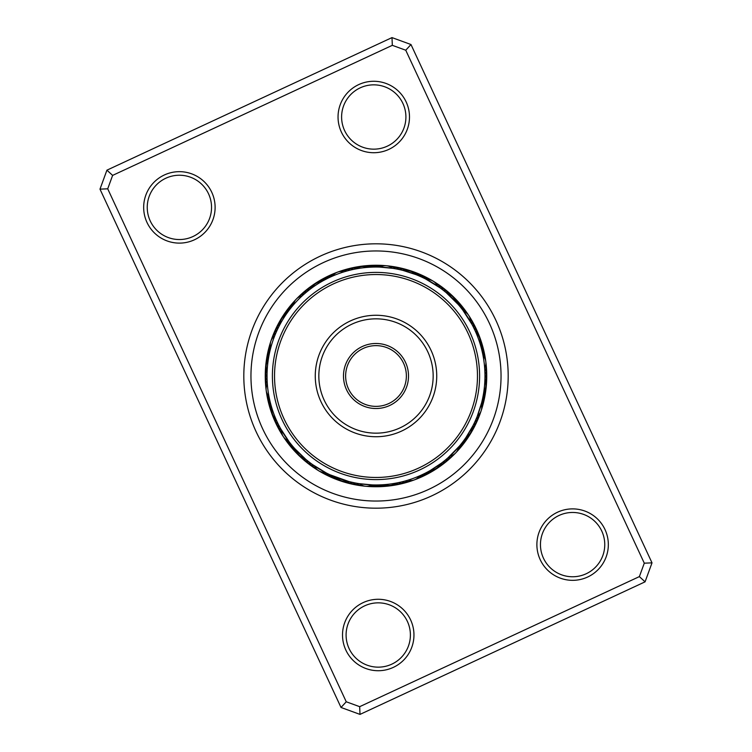 <?xml version="1.0" encoding="UTF-8"?>
<svg xmlns="http://www.w3.org/2000/svg" width="752" height="752" viewBox="0 0 752 752"><rect width="100%" height="100%" fill="white"/><g stroke="black" fill="none" stroke-linecap="round" stroke-linejoin="round"><path stroke-width="1.13" d="M363.178 602.606A35.729 35.729 0 0 1 410.63 619.939A35.729 35.729 0 0 1 393.305 667.391A35.729 35.729 0 0 1 345.845 650.066A35.729 35.729 0 0 1 363.178 602.606M391.801 664.157A32.157 32.157 0 0 0 407.396 621.443A32.157 32.157 0 0 0 364.682 605.839A32.157 32.157 0 0 0 349.088 648.553A32.157 32.157 0 0 0 391.801 664.157M164.331 174.99A35.729 35.729 0 0 1 211.782 192.324A35.729 35.729 0 0 1 194.458 239.785A35.729 35.729 0 0 1 146.997 222.451A35.729 35.729 0 0 1 164.331 174.99M192.944 236.542A32.157 32.157 0 0 0 208.548 193.828A32.157 32.157 0 0 0 165.835 178.233A32.157 32.157 0 0 0 150.24 220.947A32.157 32.157 0 0 0 192.944 236.542M358.695 84.609A35.729 35.729 0 0 1 406.155 101.934A35.729 35.729 0 0 1 388.822 149.394A35.729 35.729 0 0 1 341.37 132.061A35.729 35.729 0 0 1 358.695 84.609M387.318 146.161A32.157 32.157 0 0 0 402.912 103.447A32.157 32.157 0 0 0 360.199 87.843A32.157 32.157 0 0 0 344.604 130.557A32.157 32.157 0 0 0 387.318 146.161M557.542 512.215A35.729 35.729 0 0 1 605.003 529.549A35.729 35.729 0 0 1 587.669 577.01A35.729 35.729 0 0 1 540.218 559.676A35.729 35.729 0 0 1 557.542 512.215M586.165 573.767A32.157 32.157 0 0 0 601.76 531.053A32.157 32.157 0 0 0 559.056 515.458A32.157 32.157 0 0 0 543.452 558.172A32.157 32.157 0 0 0 586.165 573.767M320.258 256.141A132.183 132.183 0 0 1 495.859 320.258A132.183 132.183 0 0 1 431.742 495.859A132.183 132.183 0 0 1 256.141 431.742A132.183 132.183 0 0 1 320.258 256.141A132.183 132.183 0 0 1 495.859 320.258A132.183 132.183 0 0 1 431.742 495.859A132.183 132.183 0 0 1 256.141 431.742A132.183 132.183 0 0 1 320.258 256.141M106.925 170.168L391.999 37.6L410.977 44.528L652.012 562.853L645.075 581.832L360.001 714.4L341.023 707.472L99.988 189.147L106.925 170.168L112.621 175.395L107.715 188.818L346.249 701.776L359.672 706.673L639.379 576.605L644.285 563.182L405.751 50.224L392.328 45.327L112.621 175.395M392.328 45.327L391.999 37.6M410.977 44.528L405.751 50.224M652.012 562.853L644.285 563.182M645.075 581.832L639.379 576.605M107.715 188.818L99.988 189.147M360.001 714.4L359.672 706.673M346.249 701.776L341.023 707.472M329.301 275.58A110.751 110.751 0 0 0 275.58 422.699A110.751 110.751 0 0 0 422.699 476.42A110.751 110.751 0 0 0 476.42 329.301A110.751 110.751 0 0 0 329.301 275.58A110.751 110.751 0 0 1 476.42 329.301A110.751 110.751 0 0 1 422.699 476.42M270.043 350.573L269.883 351.24L270.043 350.573M269.31 353.854L269.169 354.53L269.31 353.854M268.558 357.839L268.314 359.343M289.482 309.758L291.137 307.653M287.48 312.456L287.076 313.02L287.48 312.456M279.199 325.983L278.832 326.697M323.821 280.346L327.458 278.447M326.791 278.776L324.469 279.988M310.482 288.928L309.298 289.84M355.856 268.915L358.619 268.426M437.495 286.042A10.716 10.716 0 0 0 426.91 279.659L425.284 278.813M424.372 278.362L422.004 277.225M421.327 276.915L418.939 275.852M403.222 270.494L415.828 274.574M470.432 321.64A10.716 10.716 0 0 0 463.674 311.29L462.565 309.824M461.944 309.016L460.309 306.966M446.312 292.754L458.137 304.4M457.648 303.836L455.891 301.9M483.01 355.461L482.831 354.53M482.483 352.885L481.769 349.812A10.716 10.716 -15.6 0 0 481.628 344.134A10.716 10.716 164.4 0 0 481.007 342.545M481.073 347.133L480.913 346.559A10.716 10.716 -17.4 0 0 480.594 340.891A10.716 10.716 162.6 0 0 479.926 339.321M480.133 343.899L479.955 343.335A10.716 10.716 0 0 0 476.148 333.07M477.379 415.941A10.716 10.716 0 0 0 481.252 404.2L481.712 402.423M483.188 395.58L482.54 398.87M484.88 380.183L484.739 382.994M450.016 455.975A10.716 10.716 0 0 0 458.598 447.073L459.782 445.673M460.431 444.883L462.057 442.834M462.518 442.242L464.087 440.146M472.801 426.017L466.024 437.401M424.542 473.553L421.12 475.189M425.209 473.224L427.531 472.012M441.518 463.072L430.464 470.376M396.144 483.085L393.381 483.574M314.505 465.958A10.716 10.716 0 0 0 325.09 472.341L326.716 473.187M348.778 481.506L329.996 474.775M330.673 475.085L331.294 475.377M333.747 476.439L334.386 476.702M290.056 442.984L290.479 443.53L290.056 442.984M292.161 445.607L292.603 446.133L292.161 445.607M305.688 459.246L294.812 448.671M269.348 398.334L269.47 398.908A10.716 10.716 -13.8 0 0 269.442 404.585A10.716 10.716 166.2 0 0 270.006 406.193M269.507 399.068L270.09 401.615M270.269 402.339L270.927 404.867M279.03 326.302L279.678 325.061M278.202 327.938L278.531 327.289L278.202 327.938M276.783 330.946L277.084 330.288L276.783 330.946M270.419 349.041L270.194 349.962M310.191 289.153L311.319 288.307M311.394 288.251L311.864 287.913A10.716 10.716 0 0 1 321.029 281.925M306.167 292.349L308.743 290.272M303.648 294.521L306.713 291.898M292.575 305.904L291.973 306.628M303.639 294.53L304.175 294.051L303.639 294.53M350.629 270.034L350.432 270.081A10.716 10.716 -119.3 0 0 342.367 270.607M347.405 270.852L347.208 270.908A10.716 10.716 58.9 0 0 339.161 271.679M344.209 271.773L344.012 271.839A10.716 10.716 0 0 0 332.422 276.125M394.593 268.633L396.182 268.925M379.863 267.101L392.911 268.351M425.773 279.067L439.911 287.743M473.093 326.537L474.841 330.147M462.903 310.266L471.871 324.215M484.955 377.589L484.946 378.247M484.814 370.238L484.955 374.261M482.728 354.013L482.963 355.217M472.97 425.698L472.322 426.939M472.275 427.033L472.012 427.54A10.716 10.716 0 0 1 466.353 436.912M475.208 421.073L474.672 422.229M476.533 418.018L474.916 421.712M481.581 402.959L477.304 416.129M448.352 457.479L445.287 460.102M459.425 446.096L447.825 457.949M397.996 482.718L395.571 483.198L398.005 482.718M401.371 481.966L401.568 481.919A10.716 10.716 60.7 0 0 409.633 481.393M404.595 481.148L404.792 481.092A10.716 10.716 -121.1 0 0 412.839 480.321M422.267 474.653L420.067 475.659M407.791 480.227L407.988 480.161A10.716 10.716 0 0 0 419.578 475.875M349.125 481.6L347.772 481.242M347.678 481.224L347.123 481.064A10.716 10.716 0 0 1 336.727 477.642M354.136 482.746L350.206 481.863M357.407 483.367L355.818 483.075M372.137 484.899L359.089 483.649M305.97 459.481L304.898 458.579M309.984 462.687L307.38 460.647M310.003 462.706L309.429 462.264L310.003 462.706M326.227 472.933L312.682 464.68M276.106 419.531L275.843 418.93A10.716 10.716 0 0 1 272.045 408.665M277.15 421.844L276.238 419.832M280.468 428.405L278.588 424.833M289.097 441.734L280.477 428.424M267.073 378.839L267.045 374.411M271.867 408.101L271.322 406.249M276.868 421.233L277.159 421.853M267.186 381.781L267.289 383.473M268.972 396.464L269.376 398.447M331.284 276.633L332.168 276.238M425.566 278.964L426.666 279.528M481.91 350.385L482.493 352.932M367.286 267.383A10.716 10.716 0 0 0 356.429 268.802L353.995 269.282M445.175 291.814L443.031 290.093M474.85 330.156L473.666 327.684M484.044 361.844A108.965 108.965 0 0 0 361.844 267.956A108.965 108.965 0 0 0 267.956 390.156A108.965 108.965 0 0 0 390.156 484.044A108.965 108.965 0 0 0 484.044 361.844M267.045 377.739L267.139 380.681A10.716 10.716 -18.2 0 0 266.105 388.699M484.852 370.943L484.673 367.991A10.716 10.716 0 0 0 483.066 355.734M430.971 470.075A10.716 10.716 0 0 0 440.136 464.087L440.587 463.758M440.663 463.702L442.176 462.574M326.434 473.036L325.334 472.472M459.575 445.917L458.776 446.867M392.375 268.276A10.716 10.716 0 0 0 380.07 267.11M395.655 268.821A10.716 10.716 84.6 0 0 388.079 266.029M398.917 269.47A10.716 10.716 -93.6 0 0 391.425 266.452M402.16 270.222A10.716 10.716 88.1 0 0 394.762 266.969M405.187 270.87A10.716 10.716 -90.1 0 0 398.081 267.599M407.199 270.682A10.716 10.716 -88.4 0 0 401.38 268.323M409.379 270.908A10.716 10.716 93.4 0 0 404.661 269.15M412.585 271.98A10.716 10.716 95.1 0 0 407.904 270.071M370.642 267.167A10.716 10.716 -94.5 0 0 365.049 266.217A10.716 10.716 85.5 0 0 363.366 266.518M374.007 267.054A10.716 10.716 -92.7 0 0 368.442 265.926A10.716 10.716 87.3 0 0 366.75 266.18M377.372 267.045A10.716 10.716 89 0 0 371.845 265.747A10.716 10.716 -91 0 0 370.144 265.945M380.38 266.941A10.716 10.716 -89.2 0 0 375.248 265.672A10.716 10.716 90.8 0 0 373.547 265.823M381.884 266.283A10.716 10.716 -87.4 0 0 378.651 265.7A10.716 10.716 92.6 0 0 376.949 265.794M383.088 265.945A10.716 10.716 -85.7 0 0 382.054 265.832A10.716 10.716 94.3 0 0 380.352 265.879M301.984 296.025A10.716 10.716 0 0 0 293.402 304.927M274.621 336.059A10.716 10.716 0 0 0 270.748 347.8M267.327 384.009A10.716 10.716 0 0 0 268.934 396.266M281.568 430.36A10.716 10.716 0 0 0 288.326 440.71M359.625 483.724A10.716 10.716 0 0 0 365.585 486.262M365.594 486.262A10.716 10.716 0 0 0 371.93 484.89M304.466 293.806A10.716 10.716 33.2 0 0 297.548 297.989M275.881 332.986A10.716 10.716 7.5 0 0 271.472 339.754M279.951 427.456A10.716 10.716 -43.9 0 0 282.489 435.126M311.789 464.031A10.716 10.716 -69.6 0 0 317.41 469.84M356.345 483.179A10.716 10.716 -95.4 0 0 363.921 485.971M447.534 458.194A10.716 10.716 -146.8 0 0 454.452 454.011M476.119 419.014A10.716 10.716 -172.5 0 0 480.528 412.246M484.861 371.319A10.716 10.716 161.8 0 0 485.895 363.301M472.049 324.544A10.716 10.716 136.1 0 0 469.511 316.874M440.211 287.969A10.716 10.716 110.4 0 0 434.59 282.16M307.004 291.663A10.716 10.716 -145 0 0 299.973 295.639M277.244 329.949A10.716 10.716 -170.8 0 0 272.628 336.586M267.045 377.363A10.716 10.716 163.5 0 0 265.766 385.334M278.428 424.504A10.716 10.716 137.8 0 0 280.731 432.24M309.128 462.029A10.716 10.716 112.1 0 0 314.571 468.007M353.083 482.53A10.716 10.716 86.4 0 0 360.575 485.548M444.996 460.337A10.716 10.716 35 0 0 452.027 456.361M474.756 422.051A10.716 10.716 9.2 0 0 479.372 415.414M484.955 374.637A10.716 10.716 -16.5 0 0 486.234 366.666M473.572 327.496A10.716 10.716 -42.2 0 0 471.269 319.76M442.872 289.971A10.716 10.716 -67.9 0 0 437.429 283.993M353.675 269.348A10.716 10.716 62.4 0 0 345.6 269.63M309.608 289.595A10.716 10.716 36.7 0 0 302.454 293.355M278.691 326.96A10.716 10.716 11 0 0 274.433 331.839M274.433 331.848A10.716 10.716 11 0 0 273.878 333.446M267.054 374.035A10.716 10.716 -14.7 0 0 265.531 381.969M276.99 421.496A10.716 10.716 -40.4 0 0 279.058 429.307M306.534 459.951A10.716 10.716 -66.1 0 0 311.789 466.09M349.84 481.778A10.716 10.716 -91.9 0 0 357.238 485.031M398.325 482.652A10.716 10.716 -117.6 0 0 406.4 482.37M442.392 462.405A10.716 10.716 -143.3 0 0 449.546 458.645M473.309 425.04A10.716 10.716 -169 0 0 477.567 420.161M477.567 420.152A10.716 10.716 -169 0 0 478.122 418.554M484.946 377.965A10.716 10.716 165.3 0 0 486.469 370.031M475.01 330.504A10.716 10.716 139.6 0 0 472.942 322.693M445.466 292.049A10.716 10.716 113.9 0 0 440.211 285.91M356.683 268.614A10.716 10.716 -115.8 0 0 348.862 268.746M312.005 287.631A10.716 10.716 -141.5 0 0 305.011 291.146M279.998 324.15A10.716 10.716 -167.3 0 0 275.232 330.344M267.007 370.933A10.716 10.716 167 0 0 265.4 378.594M275.608 418.723A10.716 10.716 141.3 0 0 277.479 426.328M304.09 458.053A10.716 10.716 115.6 0 0 309.072 464.087M346.813 481.13A10.716 10.716 89.9 0 0 353.919 484.401M395.317 483.386A10.716 10.716 64.2 0 0 403.138 483.254M439.995 464.369A10.716 10.716 38.5 0 0 446.989 460.854M472.002 427.85A10.716 10.716 12.7 0 0 476.768 421.656M484.993 381.067A10.716 10.716 -13 0 0 486.6 373.406M476.392 333.277A10.716 10.716 -38.7 0 0 474.521 325.672M447.91 293.947A10.716 10.716 -64.4 0 0 442.928 287.913M358.413 267.571A10.716 10.716 -114.1 0 0 352.152 267.975M313.105 285.948A10.716 10.716 -139.8 0 0 307.634 289.022M280.261 322.147A10.716 10.716 -165.5 0 0 276.67 327.299M266.377 369.025A10.716 10.716 168.8 0 0 265.371 375.22M274.207 417.275A10.716 10.716 143.1 0 0 275.984 423.291M302.201 457.357A10.716 10.716 117.4 0 0 306.412 462.001M344.801 481.318A10.716 10.716 91.6 0 0 350.62 483.677M393.587 484.429A10.716 10.716 65.9 0 0 399.848 484.025M438.895 466.052A10.716 10.716 40.2 0 0 444.366 462.978M471.739 429.853A10.716 10.716 14.5 0 0 475.33 424.701M485.623 382.975A10.716 10.716 -11.2 0 0 486.629 376.78M477.793 334.725A10.716 10.716 -36.9 0 0 476.016 328.709M449.799 294.643A10.716 10.716 -62.6 0 0 445.588 289.999M360.481 266.828A10.716 10.716 67.7 0 0 355.461 267.298M314.646 284.378A10.716 10.716 42 0 0 310.322 286.973M280.966 320.07A10.716 10.716 16.2 0 0 278.202 324.281M266.114 366.844A10.716 10.716 -9.5 0 0 265.447 371.836M273.023 415.424A10.716 10.716 -35.2 0 0 274.593 420.218M300.321 456.201A10.716 10.716 -60.9 0 0 303.817 459.839M342.621 481.092A10.716 10.716 -86.6 0 0 347.339 482.85M391.519 485.172A10.716 10.716 -112.3 0 0 396.539 484.702M437.354 467.622A10.716 10.716 -138 0 0 441.678 465.027M471.034 431.93A10.716 10.716 -163.8 0 0 473.798 427.719M485.886 385.156A10.716 10.716 170.5 0 0 486.553 380.164M478.977 336.576A10.716 10.716 144.8 0 0 477.407 331.782M451.679 295.799A10.716 10.716 119.1 0 0 448.183 292.161M363.827 266.405A10.716 10.716 69.4 0 0 358.789 266.716M317.485 282.545A10.716 10.716 43.7 0 0 313.076 285.008M282.724 317.184A10.716 10.716 18 0 0 279.829 321.32M266.443 363.479A10.716 10.716 -7.7 0 0 265.625 368.471M271.867 412.256A10.716 10.716 -33.4 0 0 273.286 417.106M297.905 453.851A10.716 10.716 -59.2 0 0 299.973 456.53M299.973 456.539A10.716 10.716 -59.2 0 0 301.289 457.592M339.415 480.02A10.716 10.716 -84.9 0 0 344.096 481.929M388.173 485.595A10.716 10.716 -110.6 0 0 393.211 485.284M434.515 469.455A10.716 10.716 -136.3 0 0 438.924 466.992M469.276 434.816A10.716 10.716 -162 0 0 472.171 430.68M485.557 388.521A10.716 10.716 172.3 0 0 486.375 383.529M480.133 339.744A10.716 10.716 146.6 0 0 478.714 334.894M454.095 298.149A10.716 10.716 120.8 0 0 452.027 295.47M452.027 295.461A10.716 10.716 120.8 0 0 450.711 294.408M285.647 315.088A10.716 10.716 0 0 0 279.988 324.46M268.173 360.321A10.716 10.716 0 0 0 267.139 371.225M296.514 450.533A10.716 10.716 0 0 0 304.391 458.128M384.714 484.617A10.716 10.716 0 0 0 395.571 483.198M483.827 391.679A10.716 10.716 0 0 0 484.861 380.775M455.486 301.467A10.716 10.716 0 0 0 447.609 293.872M415.273 274.358A10.716 10.716 0 0 0 404.877 270.936M323.952 280.27A10.716 10.716 -120.2 0 0 318.5 281.84A10.716 10.716 59.8 0 0 317.118 282.837M287.574 312.334A10.716 10.716 -145.9 0 0 283.335 316.113A10.716 10.716 34.1 0 0 282.526 317.617M268.708 357.003A10.716 10.716 -171.6 0 0 266.528 362.248A10.716 10.716 8.4 0 0 266.452 363.949M271.087 405.441A10.716 10.716 162.6 0 0 271.406 411.109A10.716 10.716 -17.4 0 0 272.074 412.679M294.248 448.042A10.716 10.716 136.9 0 0 296.993 453.014A10.716 10.716 -43.1 0 0 298.281 454.133M333.606 476.383A10.716 10.716 111.2 0 0 338.231 479.663A10.716 10.716 -68.8 0 0 339.876 480.124M381.358 484.833A10.716 10.716 85.5 0 0 386.951 485.783A10.716 10.716 -94.5 0 0 388.634 485.482M428.048 471.73A10.716 10.716 59.8 0 0 433.5 470.16A10.716 10.716 -120.2 0 0 434.882 469.163M464.426 439.666A10.716 10.716 34.1 0 0 468.665 435.887A10.716 10.716 -145.9 0 0 469.474 434.383M483.292 394.997A10.716 10.716 8.4 0 0 485.472 389.752A10.716 10.716 -171.6 0 0 485.548 388.051M457.752 303.958A10.716 10.716 -43.1 0 0 455.007 298.986A10.716 10.716 136.9 0 0 453.719 297.867M418.394 275.617A10.716 10.716 -68.8 0 0 413.769 272.337A10.716 10.716 111.2 0 0 412.124 271.876M326.932 278.71A10.716 10.716 -118.4 0 0 321.433 280.111A10.716 10.716 61.6 0 0 320.023 281.069M289.576 309.636A10.716 10.716 -144.2 0 0 285.234 313.283A10.716 10.716 35.8 0 0 284.378 314.759M269.338 353.703A10.716 10.716 -169.9 0 0 267.007 358.873A10.716 10.716 10.1 0 0 266.875 360.575M270.231 402.188A10.716 10.716 164.4 0 0 270.372 407.866A10.716 10.716 -15.6 0 0 270.993 409.455M292.067 445.485A10.716 10.716 138.7 0 0 294.652 450.542A10.716 10.716 -41.3 0 0 295.903 451.698M330.523 475.02A10.716 10.716 113 0 0 335.054 478.451A10.716 10.716 -67 0 0 336.68 478.958M377.993 484.946A10.716 10.716 87.3 0 0 383.558 486.074A10.716 10.716 -92.7 0 0 385.25 485.82M425.068 473.29A10.716 10.716 61.6 0 0 430.567 471.889A10.716 10.716 -118.4 0 0 431.977 470.931M462.424 442.364A10.716 10.716 35.8 0 0 466.766 438.717A10.716 10.716 -144.2 0 0 467.622 437.241M482.662 398.297A10.716 10.716 10.1 0 0 484.993 393.127A10.716 10.716 -169.9 0 0 485.125 391.425M459.933 306.515A10.716 10.716 -41.3 0 0 457.348 301.458A10.716 10.716 138.7 0 0 456.097 300.302M421.477 276.98A10.716 10.716 -67 0 0 416.946 273.549A10.716 10.716 113 0 0 415.32 273.042M329.959 277.244A10.716 10.716 63.3 0 0 324.422 278.466A10.716 10.716 -116.7 0 0 322.975 279.387M291.673 306.995A10.716 10.716 37.6 0 0 287.208 310.51A10.716 10.716 -142.4 0 0 286.305 311.958M270.081 350.423A10.716 10.716 11.9 0 0 267.59 355.517A10.716 10.716 -168.1 0 0 267.402 357.219M289.962 442.862A10.716 10.716 -39.5 0 0 292.396 447.995A10.716 10.716 140.5 0 0 293.609 449.188M327.496 473.572A10.716 10.716 -65.2 0 0 331.905 477.135A10.716 10.716 114.8 0 0 333.521 477.689M374.628 484.955A10.716 10.716 -91 0 0 380.155 486.253A10.716 10.716 89 0 0 381.856 486.055M422.041 474.756A10.716 10.716 -116.7 0 0 427.578 473.534A10.716 10.716 63.3 0 0 429.025 472.613M460.327 445.005A10.716 10.716 -142.4 0 0 464.792 441.49A10.716 10.716 37.6 0 0 465.695 440.042M481.919 401.577A10.716 10.716 -168.1 0 0 484.41 396.483A10.716 10.716 11.9 0 0 484.598 394.781M482.53 353.092A10.716 10.716 166.2 0 0 482.558 347.415A10.716 10.716 -13.8 0 0 481.994 345.807M462.038 309.138A10.716 10.716 140.5 0 0 459.604 304.005A10.716 10.716 -39.5 0 0 458.391 302.812M424.504 278.428A10.716 10.716 114.8 0 0 420.095 274.865A10.716 10.716 -65.2 0 0 418.479 274.311M332.628 275.843A10.716 10.716 -114.9 0 0 327.449 276.924A10.716 10.716 65.1 0 0 325.983 277.798M293.468 304.579A10.716 10.716 -140.6 0 0 289.276 307.803A10.716 10.716 39.4 0 0 288.326 309.222M270.645 347.462A10.716 10.716 -166.3 0 0 268.267 352.18A10.716 10.716 13.7 0 0 268.032 353.872M268.699 396.003A10.716 10.716 168 0 0 268.605 401.286A10.716 10.716 -12 0 0 269.131 402.912M288.007 440.578A10.716 10.716 142.2 0 0 290.216 445.381A10.716 10.716 -37.8 0 0 291.391 446.613M324.732 472.359A10.716 10.716 116.5 0 0 328.812 475.725A10.716 10.716 -63.5 0 0 330.401 476.336M371.62 485.059A10.716 10.716 90.8 0 0 376.752 486.328A10.716 10.716 -89.2 0 0 378.453 486.177M419.372 476.157A10.716 10.716 65.1 0 0 424.551 475.076A10.716 10.716 -114.9 0 0 426.017 474.202M458.532 447.421A10.716 10.716 39.4 0 0 462.724 444.197A10.716 10.716 -140.6 0 0 463.674 442.778M481.355 404.538A10.716 10.716 13.7 0 0 483.733 399.82A10.716 10.716 -166.3 0 0 483.968 398.128M483.301 355.997A10.716 10.716 -12 0 0 483.395 350.714A10.716 10.716 168 0 0 482.869 349.088M463.993 311.422A10.716 10.716 -37.8 0 0 461.784 306.619A10.716 10.716 142.2 0 0 460.609 305.387M427.268 279.641A10.716 10.716 -63.5 0 0 423.188 276.275A10.716 10.716 116.5 0 0 421.599 275.664M333.7 274.593A10.716 10.716 -113.1 0 0 330.532 275.476A10.716 10.716 66.9 0 0 329.038 276.294M293.891 302.99A10.716 10.716 -138.8 0 0 291.419 305.152A10.716 10.716 41.2 0 0 290.432 306.543M270.344 345.845A10.716 10.716 -164.6 0 0 269.056 348.872A10.716 10.716 15.4 0 0 268.774 350.554M267.721 394.678A10.716 10.716 169.7 0 0 267.881 397.958A10.716 10.716 -10.3 0 0 268.351 399.594M286.55 439.807A10.716 10.716 144 0 0 288.11 442.693A10.716 10.716 -36 0 0 289.247 443.971M323.087 472.294A10.716 10.716 118.3 0 0 325.757 474.221A10.716 10.716 -61.7 0 0 327.327 474.879M370.116 485.717A10.716 10.716 92.6 0 0 373.349 486.3A10.716 10.716 -87.4 0 0 375.051 486.206M418.3 477.407A10.716 10.716 66.9 0 0 421.468 476.524A10.716 10.716 -113.1 0 0 422.962 475.706M458.109 449.01A10.716 10.716 41.2 0 0 460.581 446.848A10.716 10.716 -138.8 0 0 461.568 445.457M481.656 406.155A10.716 10.716 15.4 0 0 482.944 403.128A10.716 10.716 -164.6 0 0 483.226 401.446M484.279 357.322A10.716 10.716 -10.3 0 0 484.119 354.042A10.716 10.716 169.7 0 0 483.649 352.406M465.45 312.193A10.716 10.716 -36 0 0 463.89 309.307A10.716 10.716 144 0 0 462.753 308.029M428.913 279.706A10.716 10.716 -61.7 0 0 426.243 277.779A10.716 10.716 118.3 0 0 424.673 277.121M334.64 273.766A10.716 10.716 -111.4 0 0 333.653 274.123A10.716 10.716 68.6 0 0 332.14 274.894M294.37 301.834A10.716 10.716 -137.1 0 0 293.647 302.577A10.716 10.716 42.9 0 0 292.613 303.94M270.278 344.595A10.716 10.716 -162.8 0 0 269.949 345.582A10.716 10.716 17.2 0 0 269.611 347.255M267.129 393.578A10.716 10.716 171.5 0 0 267.251 394.612A10.716 10.716 -8.5 0 0 267.674 396.266M285.534 439.074A10.716 10.716 145.8 0 0 286.098 439.948A10.716 10.716 -34.2 0 0 287.189 441.264M321.856 472.077A10.716 10.716 120.1 0 0 322.749 472.632A10.716 10.716 -59.9 0 0 324.3 473.328M368.912 486.055A10.716 10.716 94.3 0 0 369.946 486.168A10.716 10.716 -85.7 0 0 371.648 486.121M417.36 478.234A10.716 10.716 68.6 0 0 418.347 477.877A10.716 10.716 -111.4 0 0 419.86 477.106M457.63 450.166A10.716 10.716 42.9 0 0 458.353 449.423A10.716 10.716 -137.1 0 0 459.387 448.06M481.722 407.405A10.716 10.716 17.2 0 0 482.051 406.418A10.716 10.716 -162.8 0 0 482.389 404.745M484.871 358.422A10.716 10.716 -8.5 0 0 484.749 357.388A10.716 10.716 171.5 0 0 484.326 355.734M466.466 312.926A10.716 10.716 -34.2 0 0 465.902 312.052A10.716 10.716 145.8 0 0 464.811 310.736M430.144 279.923A10.716 10.716 -59.9 0 0 429.251 279.368A10.716 10.716 120.1 0 0 427.7 278.672M351.607 354.502A32.515 32.515 0 0 1 397.498 351.607A32.515 32.515 0 0 1 400.393 397.498A32.515 32.515 0 0 1 354.502 400.393A32.515 32.515 0 0 1 351.607 354.502M398.786 396.078A30.371 30.371 0 0 0 396.078 353.214A30.371 30.371 0 0 0 353.214 355.922A30.371 30.371 0 0 0 355.922 398.786A30.371 30.371 0 0 0 398.786 396.078M299.879 308.912A101.464 101.464 0 0 0 308.912 452.121A101.464 101.464 0 0 0 452.121 443.088A101.464 101.464 0 0 0 443.088 299.879A101.464 101.464 0 0 0 299.879 308.912M453.729 444.498A103.607 103.607 0 0 1 307.502 453.729A103.607 103.607 0 0 1 298.271 307.502A103.607 103.607 0 0 1 444.498 298.271A103.607 103.607 0 0 1 453.729 444.498M330.438 335.843A60.733 60.733 0 0 1 416.157 330.438A60.733 60.733 0 0 1 421.562 416.157A60.733 60.733 0 0 1 335.843 421.562A60.733 60.733 0 0 1 330.438 335.843M418.883 413.797A57.161 57.161 0 0 0 413.797 333.117A57.161 57.161 0 0 0 333.117 338.203A57.161 57.161 0 0 0 338.203 418.883A57.161 57.161 0 0 0 418.883 413.797M428.725 489.383A125.039 125.039 0 0 1 262.617 428.725A125.039 125.039 0 0 1 323.275 262.617A125.039 125.039 0 0 1 489.383 323.275A125.039 125.039 0 0 1 428.725 489.383"/></g></svg>
